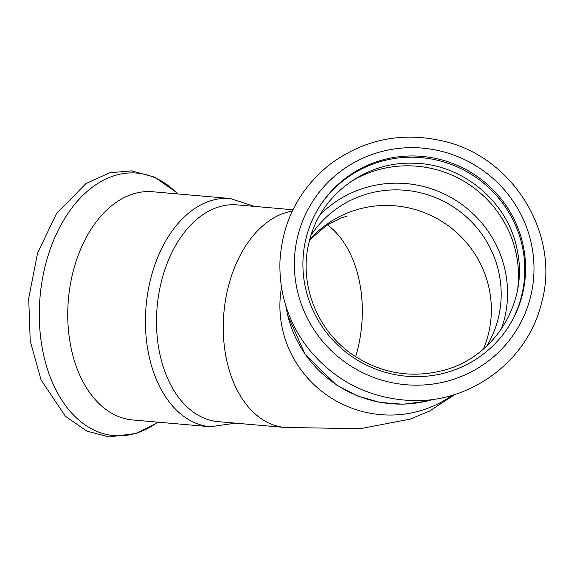 <?xml version="1.0" encoding="UTF-8"?>
<svg xmlns="http://www.w3.org/2000/svg" width="574" height="574" viewBox="0 0 574 574"><rect width="100%" height="100%" fill="white"/><g stroke="black" fill="none" stroke-linecap="round" stroke-linejoin="round"><path stroke-width="0.86" d="M508.564 326.663A111.973 109.699 32.2 0 0 521.292 296.995A111.973 109.699 32.2 0 0 457.413 166.991A111.973 109.699 32.2 0 0 319.144 207.207M230.26 198.518A114.542 74.52 -85 0 0 147.948 291.707A114.542 74.52 -85 0 0 191.981 421.424A114.542 74.52 -85 0 0 210.371 426.74L132.709 419.967A114.542 74.52 -85 0 1 114.312 414.65A114.542 74.52 -85 0 1 73.314 270.828A114.542 74.52 -85 0 1 152.591 191.745L230.26 198.518L254.426 206.396M311.065 235.189A103.894 101.785 -147.8 0 1 423.59 193.574A103.894 101.785 -147.8 0 1 497.938 319.567A103.894 101.785 -147.8 0 1 486.795 346.014M441.951 159.959A111.973 109.699 -147.8 0 1 508.959 326.046A111.973 109.699 -147.8 0 1 386.546 372.669A111.973 109.699 -147.8 0 1 319.531 206.583A111.973 109.699 -147.8 0 1 441.951 159.959M292.302 211.132A108.795 70.774 -85 0 0 228.538 285.809A108.795 70.774 -85 0 0 267.47 422.414A108.795 70.774 -85 0 0 284.941 427.465L218.192 421.646A108.795 70.774 -85 0 1 200.721 416.595A108.795 70.774 -85 0 1 158.898 293.393A108.795 70.774 -85 0 1 237.084 204.882L292.962 209.754M157.75 422.155L155.547 423.691A131.776 85.727 -85 0 1 63.578 402.819A131.776 85.727 -85 0 1 45.69 264.062A131.776 85.727 -85 0 1 175.723 192.025L177.639 193.926M349.753 182.388A109.648 107.424 -147.8 0 1 436.613 169.725A109.648 107.424 -147.8 0 1 517.77 288.342M320.156 214.69A109.648 107.424 -147.8 0 1 425.664 187.081A109.648 107.424 -147.8 0 1 504.13 320.048A109.648 107.424 -147.8 0 1 501.375 328.981M309.766 239.616A103.894 101.785 -147.8 0 1 413.768 209.151A103.894 101.785 -147.8 0 1 483.358 349.092M452.391 395.192A108.795 106.585 -147.8 0 1 361.146 411.163A108.795 106.585 -147.8 0 1 281.511 287.423M433.499 399.282A114.542 112.217 -147.8 0 1 370.201 400.021A114.542 112.217 -147.8 0 1 285.96 306.236M443.989 151.959A120.511 118.065 -147.8 0 1 530.225 298.1A120.511 118.065 -147.8 0 1 384.365 380.885A120.511 118.065 -147.8 0 1 298.128 234.744A120.511 118.065 -147.8 0 1 443.989 151.959M327.352 224.85A103.894 67.596 -85 0 1 355.629 356.684M309.537 240.47C320.536 195.117 365.272 161.552 412.627 163.217C462.307 163.21 508.894 202.213 517.339 250.852C528.546 302.642 494.171 357.803 442.748 370.546C411.127 378.46 381.473 373.437 353.792 355.464C316.554 330.99 297.935 282.494 309.537 240.47M434.109 399.195L426.109 401.348L403.013 404.24L379.737 402.388L357.25 395.888L336.5 385.003L305.189 354.495L287.495 314.746L285.78 305.648M541.311 303.746C560.963 236.761 515.007 157.692 443.688 141.19C401.786 131.489 363.78 139.281 329.663 164.58C299.097 189.291 282.537 221.291 279.99 260.596C278.864 292.087 287.718 320.658 306.559 346.316C332.92 379.938 367.382 397.997 409.944 400.494C469.812 403.759 527.384 361.426 541.311 303.746M346.761 216.298L341.107 217.962L326.75 225.238L309.709 239.839M284.941 427.465L360.128 428.692L409.944 419.185L429.352 411.178L455.125 394.352M210.371 426.74L235.541 423.16M155.547 423.691L136.289 433.449L108.909 436.936L86.925 431.117L65.508 416.365L41.063 379.938L30.221 341.035L28.7 298.329L37.583 253.026L56.424 213.793L85.942 183.565L109.706 172.774L131.532 170.873L154.7 177.165L175.149 191.465"/></g></svg>
